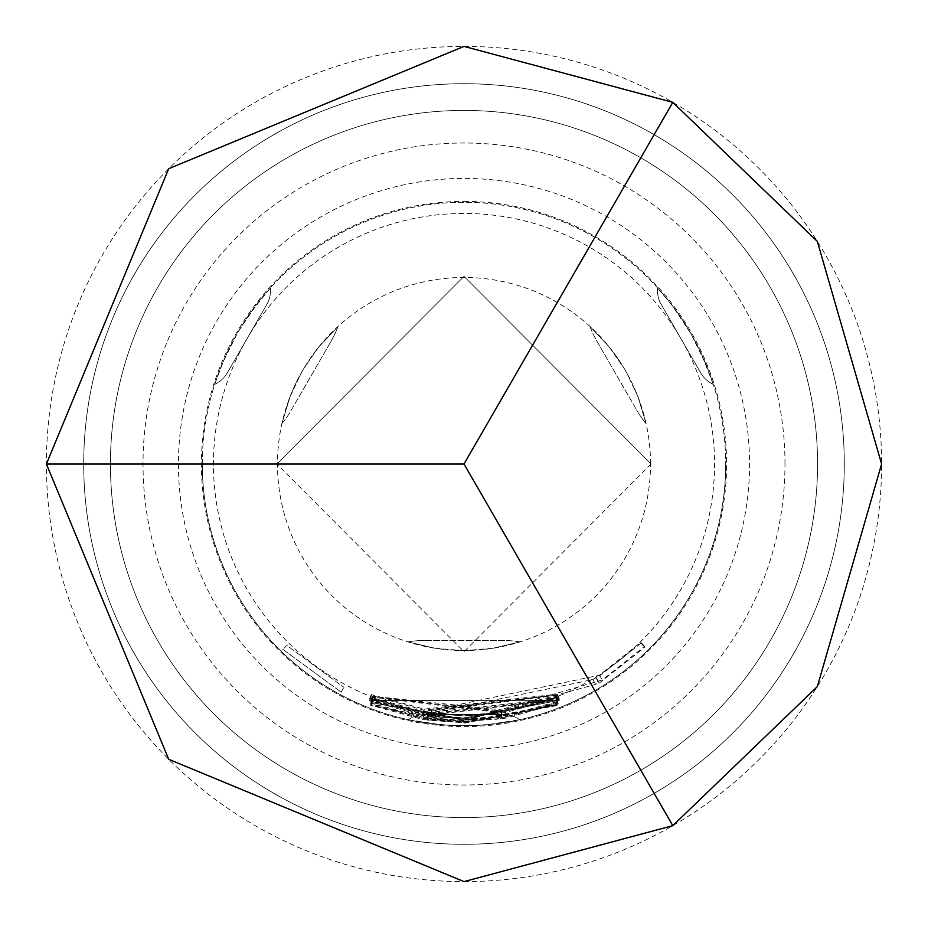<?xml version="1.0" encoding="UTF-8"?>
<svg xmlns="http://www.w3.org/2000/svg" width="928" height="928" viewBox="0 0 928 928"><rect width="100%" height="100%" fill="white"/><g stroke="black" fill="none" stroke-linecap="round" stroke-linejoin="round"><path stroke-width="0.7" stroke-dasharray="4.64 3.48" d="M282.924 649.391L341.202 692.207L282.924 649.391L286.81 645.401L343.847 687.3L286.81 645.401M844.294 464A380.294 380.294 0 0 1 464 844.294A380.294 380.294 0 0 1 83.706 464A380.294 380.294 0 0 1 464 83.706A380.294 380.294 0 0 1 844.294 464A380.294 380.294 0 0 1 464 844.294A380.294 380.294 0 0 1 83.706 464A380.294 380.294 0 0 1 464 83.706A380.294 380.294 0 0 1 844.294 464A380.294 380.294 0 0 0 464 83.706A380.294 380.294 0 0 0 83.706 464A380.294 380.294 0 0 0 464 844.294A380.294 380.294 0 0 0 844.294 464A380.294 380.294 0 0 0 464 83.706A380.294 380.294 0 0 0 83.706 464A380.294 380.294 0 0 0 464 844.294A380.294 380.294 0 0 0 844.294 464A380.294 380.294 0 0 0 464 83.706A380.294 380.294 0 0 0 83.706 464A380.294 380.294 0 0 0 464 844.294A380.294 380.294 0 0 0 844.294 464A380.294 380.294 0 0 0 464 83.706A380.294 380.294 0 0 0 83.706 464A380.294 380.294 0 0 0 464 844.294A380.294 380.294 0 0 0 844.294 464A380.294 380.294 0 0 0 464 83.706A380.294 380.294 0 0 0 83.706 464M817.568 464A353.568 353.568 0 0 1 464 817.568A353.568 353.568 0 0 1 110.432 464A353.568 353.568 0 0 1 464 110.432A353.568 353.568 0 0 1 817.568 464A353.568 353.568 0 0 1 464 817.568A353.568 353.568 0 0 1 110.432 464A353.568 353.568 0 0 1 464 110.432A353.568 353.568 0 0 1 817.568 464M497.292 713.586L556.104 697.728L556.069 698.355L504.936 712.623L464 715.975L423.992 712.774L372.638 698.633L372.708 697.914L424.177 711.73L599.407 675.248L640.784 642.315L640.981 643.29L596.286 678.403L596.147 677.568L592.83 679.574L431.706 713.052L427.912 712.542L427.704 713.156L431.508 713.69L464 715.801L497.292 713.586L498.034 719.107L558.146 702.914L558.111 703.528L505.841 718.121L464 721.543L423.11 718.272L370.62 703.818L370.69 703.099L423.296 717.228L464 720.453L602.411 679.934L644.705 646.271L644.89 647.257L599.21 683.136L599.082 682.3L595.683 684.354L464 720.685L427.112 718.052L426.903 718.666L430.789 719.212L464 721.369L498.034 719.107M431.508 713.69L430.789 719.212M504.936 712.623L505.841 718.121M464 881.6A417.6 417.6 0 0 0 881.6 464A417.6 417.6 0 0 0 464 46.4A417.6 417.6 0 0 0 46.4 464A417.6 417.6 0 0 0 464 881.6M464 714.56A250.56 250.56 0 0 0 714.56 464A250.56 250.56 0 0 0 464 213.44A250.56 250.56 0 0 0 213.44 464A250.56 250.56 0 0 0 464 714.56M464 717.901L559.503 699.271L464 718.098L427.263 715.453L427.124 716.08L430.859 716.613L464 718.771L559.294 700.28L464 718.956L422.89 715.639L369.657 700.675L369.205 699.758L423.377 714.641L464 717.901M464 719.177L505.714 715.766L558.227 701.359L558.041 702.183L505.679 716.845L464 720.244L370.574 702.403L464 720.047L497.907 717.808L501.758 717.251L501.955 716.567L464 719.386L370.365 701.394L464 719.177M464 721.752L558.25 704.132L464 721.949L427.031 719.316L426.903 719.942L430.778 720.488L464 722.622L558.18 704.862L464 722.808L423.052 719.56L370.655 705.21L370.678 704.48L423.145 718.504L464 721.752M464 722.993L558.204 705.315L464 723.19L370.666 705.651L464 722.993M464 201.399A262.601 262.601 0 0 1 726.601 464A262.601 262.601 0 0 1 464 726.601A262.601 262.601 0 0 1 201.399 464A262.601 262.601 0 0 1 464 201.399M589.953 326.424L609.429 347.2L618.013 358.765L626.551 372.522L638.174 397.254L646.12 423.713L637.872 396.453L632.142 383.241L624.498 368.961L608.896 346.538L589.953 326.424A101.894 101.894 0 0 0 597.075 341.492L636.631 410.002L597.075 341.492A101.894 101.894 0 0 1 589.953 326.424M281.88 423.713L290.128 396.453L295.858 383.241L303.502 368.961L319.104 346.538L338.047 326.424L318.571 347.2L309.987 358.765L301.449 372.522L289.826 397.254L281.88 423.713A101.894 101.894 0 0 0 291.369 410.002L330.925 341.492L291.369 410.002A101.894 101.894 0 0 1 281.88 423.713M650.528 464A186.528 186.528 0 0 0 464 277.472A186.528 186.528 0 0 0 277.472 464A186.528 186.528 0 0 0 464 650.528A186.528 186.528 0 0 0 650.528 464M202.304 464A261.696 261.696 0 0 1 464 202.304A261.696 261.696 0 0 1 725.696 464A261.696 261.696 0 0 0 464 202.304A261.696 261.696 0 0 0 202.304 464A261.696 261.696 0 0 0 464 725.696A261.696 261.696 0 0 0 725.696 464A261.696 261.696 0 0 1 464 725.696A261.696 261.696 0 0 1 202.304 464A261.696 261.696 0 0 0 464 725.696A261.696 261.696 0 0 0 725.696 464M408.32 719.699L433.921 723.968L451.275 725.383L469.846 725.626L487.467 724.64L519.68 719.699L494.079 723.968L476.725 725.383L458.154 725.626L440.533 724.64L408.32 719.699A27.84 27.84 0 0 1 424.444 714.56L503.556 714.56L424.444 714.56A27.84 27.84 0 0 0 408.32 719.699A27.84 27.84 0 0 1 424.444 714.56A27.84 27.84 0 0 0 408.32 719.699M178.431 464A285.569 285.569 0 0 0 464 749.569A285.569 285.569 0 0 0 749.569 464A285.569 285.569 0 0 0 464 178.431A285.569 285.569 0 0 0 178.431 464M651.085 464L464 651.642L276.915 464L464 276.358L651.085 464L464 276.358L276.915 464M270.396 287.924L257.497 303.247L238.055 331.969L222.627 362.871L214.716 384.366L223.834 360.064L231.269 344.323L240.34 328.118L250.015 313.351L270.396 287.924A27.84 27.84 174.6 0 1 266.788 304.465L227.232 372.975L266.788 304.465A27.84 27.84 0 0 0 270.396 287.924A27.84 27.84 174.6 0 1 266.788 304.465A27.84 27.84 0 0 0 270.396 287.924M713.284 384.366L706.463 365.539L691.314 334.335L672.255 305.532L657.604 287.924L674.099 307.968L684.006 322.283L693.506 338.244L701.464 354.009L713.284 384.366A27.84 27.84 -65.4 0 1 700.768 372.975L661.212 304.465L700.768 372.975A27.84 27.84 0 0 0 713.284 384.366A27.84 27.84 -65.4 0 1 700.768 372.975A27.84 27.84 0 0 0 713.284 384.366M503.556 714.56A27.84 27.84 0 0 1 519.68 719.699A27.84 27.84 0 0 0 503.556 714.56M661.212 304.465A27.84 27.84 0 0 1 657.604 287.924A27.84 27.84 150 0 0 661.212 304.465A27.84 27.84 0 0 1 657.488 290.545A27.84 27.84 150 0 0 661.212 304.465M227.232 372.975A27.84 27.84 0 0 1 214.716 384.366A27.84 27.84 30 0 0 227.232 372.975M520.167 641.874L492.443 648.347L478.129 649.994L461.947 650.516L434.722 648.22L407.833 641.874L435.557 648.347L449.871 649.994L466.053 650.516L493.278 648.22L520.167 641.874A101.894 101.894 0 0 0 503.556 640.506L424.444 640.506L503.556 640.506A101.894 101.894 0 0 1 520.167 641.874M424.444 640.506A101.894 101.894 90 0 0 407.833 641.874A101.894 101.894 -90 0 1 424.444 640.506A101.894 101.894 90 0 0 407.833 641.874A101.894 101.894 -90 0 1 424.444 640.506M636.631 410.002A101.894 101.894 -30 0 0 646.12 423.713A101.894 101.894 150 0 1 636.631 410.002A101.894 101.894 -30 0 0 646.12 423.713A101.894 101.894 150 0 1 636.631 410.002M330.925 341.492A101.894 101.894 -150 0 0 338.047 326.424A101.894 101.894 30 0 1 330.925 341.492A101.894 101.894 -150 0 0 338.047 326.424A101.894 101.894 30 0 1 330.925 341.492M372.673 700.454L556.174 700.338L372.673 700.454L370.666 705.651M372.662 700.663L370.655 705.86M556.174 700.338L558.204 705.524M556.185 700.13L558.204 705.315M372.662 700.014L372.696 699.283L424.026 713.006L556.139 698.761L431.601 714.305L427.82 713.806L427.704 714.432L431.497 714.966L556.174 699.886L423.934 714.073L372.662 700.014L370.655 705.21M423.934 714.073L423.052 719.56M556.174 699.886L558.192 705.071M556.162 699.677L558.18 704.862M431.497 714.966L430.778 720.488M427.704 714.432L426.903 719.942M427.82 713.806L427.031 719.316M431.601 714.305L430.882 719.826M556.22 698.946L558.25 704.132M556.139 698.761L558.169 703.946M424.026 713.006L423.145 718.504M372.696 699.283L370.678 704.48M592.83 679.574L595.683 684.354M596.147 677.568L599.082 682.3M596.286 678.403L599.21 683.136M640.981 643.29L644.89 647.257M640.784 642.315L644.705 646.271M599.407 675.248L602.411 679.934M424.177 711.73L423.296 717.228M372.708 697.914L370.69 703.099M372.638 698.633L370.62 703.818M423.992 712.774L423.11 718.272M556.069 698.355L558.111 703.528M556.104 697.728L558.146 702.914M501.12 712.46L501.944 717.97M501.085 713.04L501.909 718.539M427.704 713.156L426.903 718.666M427.912 712.542L427.112 718.052M431.706 713.052L430.986 718.574M504.774 711.347L372.604 697.218L497.176 712.286L500.934 711.741L501.12 711.068L497.304 711.59L372.406 696.22L504.797 710.268L556.174 696.186L556 696.998L504.774 711.347L505.679 716.845M556 696.998L558.041 702.183M556.174 696.186L558.227 701.359M504.797 710.268L505.714 715.766M372.406 696.22L370.365 701.394M372.534 696.476L370.492 701.661M497.304 711.59L498.046 717.112M501.12 711.068L501.955 716.567M500.934 711.741L501.758 717.251M497.176 712.286L497.907 717.808M372.604 697.218L370.574 702.403M372.638 697.45L370.608 702.635M371.722 695.501L371.293 694.585L424.27 709.143L557.403 694.109L431.845 710.454L428.075 709.943L427.924 710.57L431.59 711.092L557.218 695.118L423.794 710.14L371.722 695.501L369.657 700.675M423.794 710.14L422.89 715.639M556.51 695.617L558.575 700.779M557.218 695.118L559.294 700.28M431.59 711.092L430.859 716.613M427.924 710.57L427.124 716.08M428.075 709.943L427.263 715.453M431.845 710.454L431.126 715.975M557.368 694.341L559.456 699.503M557.403 694.109L559.503 699.271M424.27 709.143L423.377 714.641M371.293 694.585L369.205 699.758M341.202 692.207L343.847 687.3L341.202 692.207M784.995 464A320.995 320.995 0 0 0 464 143.005A320.995 320.995 0 0 0 143.005 464A320.995 320.995 0 0 0 464 784.995A320.995 320.995 0 0 0 784.995 464"/><path stroke-width="1.39" d="M464 46.4L672.8 102.347L817.359 241.442L881.6 464L817.359 686.558L672.8 825.653L464 881.6L168.71 759.29L46.4 464L168.71 168.71L464 46.4M672.8 102.347L464 464L672.8 825.653M46.4 464L464 464"/></g></svg>

